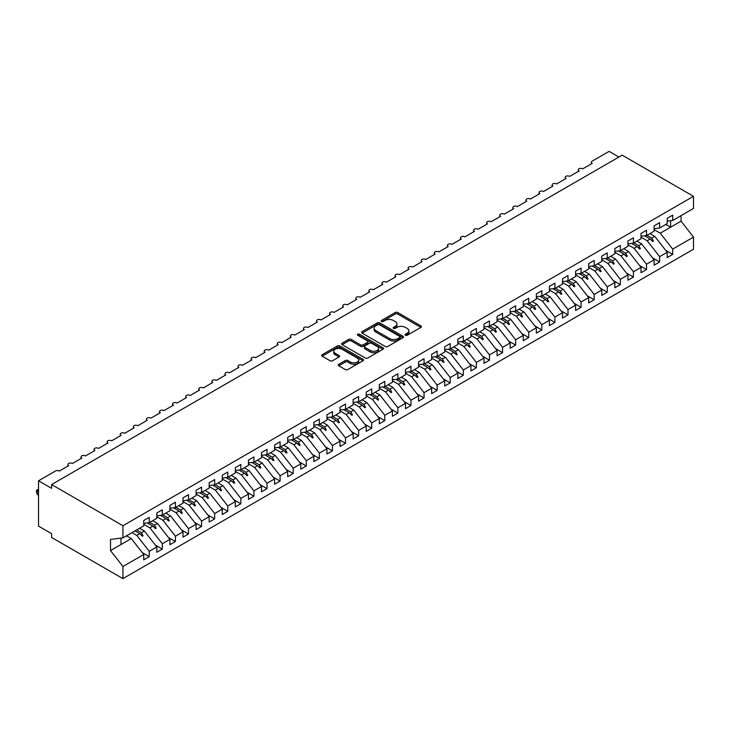 <?xml version="1.0" encoding="UTF-8"?>
<svg xmlns="http://www.w3.org/2000/svg" width="730" height="730" viewBox="0 0 730 730"><rect width="100%" height="100%" fill="white"/><g stroke="black" fill="none" stroke-linecap="round" stroke-linejoin="round"><path stroke-width="1.09" d="M405.442 335.252A1.268 0.73 0 0 0 407.24 335.252L420.891 327.378A1.816 1.049 0 0 0 421.42 326.629A1.816 1.049 0 0 0 420.891 325.89L397.768 312.54A1.816 1.049 0 0 0 395.195 312.54L381.553 320.424A1.268 0.73 0 0 0 381.179 320.945A1.268 0.73 0 0 0 381.553 321.455A1.268 0.73 0 0 0 383.35 321.455L385.112 320.443A5.813 3.358 0 0 1 393.333 320.443L395.259 321.556A5.813 3.358 0 0 1 396.965 323.928A5.813 3.358 0 0 1 395.259 326.301L393.497 327.314A1.268 0.73 0 0 0 393.123 327.834A1.268 0.73 0 0 0 393.497 328.354A1.268 0.73 0 0 0 395.295 328.354L397.056 327.341A5.813 3.358 0 0 1 405.278 327.341L407.203 328.445A5.813 3.358 0 0 1 408.909 330.827A5.813 3.358 0 0 1 407.203 333.199L405.442 334.212A1.268 0.73 0 0 0 405.068 334.732A1.268 0.73 0 0 0 405.442 335.252L405.442 334.212M338.802 364.306A1.816 1.049 0 0 0 338.273 365.046A1.816 1.049 0 0 0 338.802 365.785L345.29 369.535A1.816 1.049 0 0 0 347.863 369.535L363.02 360.784A1.816 1.049 0 0 0 363.549 360.045A1.816 1.049 0 0 0 363.02 359.297L339.897 345.947A1.816 1.049 0 0 0 337.333 345.947L322.176 354.698A1.816 1.049 0 0 0 321.638 355.446A1.816 1.049 0 0 0 322.176 356.185L330.006 360.711A1.816 1.049 0 0 0 332.579 360.711L339.067 356.961A1.816 1.049 0 0 0 339.596 356.222A1.816 1.049 0 0 0 339.067 355.483L335.179 353.238A4.864 2.801 0 0 1 333.756 351.258A4.864 2.801 0 0 1 336.758 348.666A4.864 2.801 0 0 1 342.051 349.268L357.271 358.056A4.864 2.801 0 0 1 358.695 360.045A4.864 2.801 0 0 1 355.692 362.637A4.864 2.801 0 0 1 350.4 362.025L347.863 360.565A1.816 1.049 0 0 0 345.29 360.565L338.802 364.306L338.802 365.785M667.193 221.154L672.695 220.469L693.5 208.451L693.5 196.324L622.179 155.152L51.611 484.565L51.611 488.343L38.526 480.787L55.407 471.042A2.774 1.606 180 0 1 59.331 471.042L68.757 465.603A2.774 1.606 0 0 1 67.945 464.462A2.774 1.606 0 0 1 68.629 463.413A2.774 1.606 180 0 1 72.425 463.486L81.842 458.048A2.774 1.606 0 0 1 81.03 456.907A2.774 1.606 0 0 1 81.714 455.858A2.774 1.606 180 0 1 85.51 455.931L94.927 450.492A2.774 1.606 0 0 1 94.115 449.351A2.774 1.606 0 0 1 94.8 448.302A2.774 1.606 180 0 1 98.596 448.375L108.013 442.937A2.774 1.606 0 0 1 107.201 441.796A2.774 1.606 0 0 1 107.894 440.747A2.774 1.606 180 0 1 111.681 440.82L121.107 435.381A2.774 1.606 0 0 1 120.286 434.24A2.774 1.606 0 0 1 120.979 433.191A2.774 1.606 180 0 1 124.766 433.264L134.192 427.826A2.774 1.606 0 0 1 133.38 426.685A2.774 1.606 0 0 1 134.064 425.636A2.774 1.606 180 0 1 137.851 425.709L147.278 420.27A2.774 1.606 0 0 1 146.465 419.13A2.774 1.606 0 0 1 147.15 418.08A2.774 1.606 180 0 1 150.937 418.153L160.363 412.715A2.774 1.606 0 0 1 159.551 411.574A2.774 1.606 0 0 1 160.235 410.525A2.774 1.606 180 0 1 164.022 410.598L173.448 405.159A2.774 1.606 0 0 1 172.636 404.018A2.774 1.606 0 0 1 173.32 402.969A2.774 1.606 180 0 1 177.116 403.042L186.533 397.604A2.774 1.606 0 0 1 185.721 396.472A2.774 1.606 0 0 1 186.405 395.414A2.774 1.606 180 0 1 190.201 395.487L199.618 390.048A2.774 1.606 0 0 1 198.806 388.917A2.774 1.606 0 0 1 199.491 387.858A2.774 1.606 180 0 1 203.287 387.931L212.704 382.493A2.774 1.606 0 0 1 211.892 381.361A2.774 1.606 0 0 1 212.585 380.303A2.774 1.606 180 0 1 216.372 380.376L225.789 374.937A2.774 1.606 0 0 1 224.977 373.806A2.774 1.606 0 0 1 225.67 372.747A2.774 1.606 180 0 1 229.457 372.82L238.883 367.382A2.774 1.606 0 0 1 238.071 366.25A2.774 1.606 0 0 1 238.756 365.192A2.774 1.606 180 0 1 242.543 365.265L251.969 359.826A2.774 1.606 0 0 1 251.156 358.695A2.774 1.606 0 0 1 251.841 357.636A2.774 1.606 180 0 1 255.628 357.709L265.054 352.271A2.774 1.606 0 0 1 264.242 351.139A2.774 1.606 0 0 1 264.926 350.081A2.774 1.606 180 0 1 268.713 350.154L278.139 344.715A2.774 1.606 0 0 1 277.327 343.584A2.774 1.606 0 0 1 278.011 342.525A2.774 1.606 180 0 1 281.807 342.598L291.224 337.16A2.774 1.606 0 0 1 290.412 336.028A2.774 1.606 0 0 1 291.097 334.97A2.774 1.606 180 0 1 294.893 335.043L304.31 329.604A2.774 1.606 0 0 1 303.498 328.473A2.774 1.606 0 0 1 304.182 327.414A2.774 1.606 180 0 1 307.978 327.487L317.395 322.049A2.774 1.606 0 0 1 316.583 320.917A2.774 1.606 0 0 1 317.267 319.859A2.774 1.606 180 0 1 321.063 319.932L330.48 314.493A2.774 1.606 0 0 1 329.668 313.362A2.774 1.606 0 0 1 330.362 312.303A2.774 1.606 180 0 1 334.148 312.376L343.575 306.938A2.774 1.606 0 0 1 342.753 305.806A2.774 1.606 0 0 1 343.447 304.748A2.774 1.606 180 0 1 347.234 304.821L356.66 299.382A2.774 1.606 0 0 1 355.848 298.251A2.774 1.606 0 0 1 356.532 297.192A2.774 1.606 180 0 1 360.319 297.265L369.745 291.827A2.774 1.606 0 0 1 368.933 290.695A2.774 1.606 0 0 1 369.617 289.637A2.774 1.606 180 0 1 373.404 289.71L382.83 284.271A2.774 1.606 0 0 1 382.018 283.14A2.774 1.606 0 0 1 382.702 282.081A2.774 1.606 180 0 1 386.498 282.154L395.916 276.716A2.774 1.606 0 0 1 395.103 275.584A2.774 1.606 0 0 1 395.788 274.526A2.774 1.606 180 0 1 399.584 274.599L409.001 269.16A2.774 1.606 0 0 1 408.189 268.029A2.774 1.606 0 0 1 408.873 266.97A2.774 1.606 180 0 1 412.669 267.043L422.086 261.605A2.774 1.606 0 0 1 421.274 260.473A2.774 1.606 0 0 1 421.958 259.415A2.774 1.606 180 0 1 425.754 259.488L435.171 254.049A2.774 1.606 0 0 1 434.359 252.918A2.774 1.606 0 0 1 435.053 251.859A2.774 1.606 180 0 1 438.839 251.932L448.266 246.494A2.774 1.606 0 0 1 447.444 245.362A2.774 1.606 0 0 1 448.138 244.304A2.774 1.606 180 0 1 451.925 244.377L461.351 238.938A2.774 1.606 0 0 1 460.539 237.807A2.774 1.606 0 0 1 461.223 236.748A2.774 1.606 180 0 1 465.01 236.821L474.436 231.383A2.774 1.606 0 0 1 473.624 230.251A2.774 1.606 0 0 1 474.308 229.193A2.774 1.606 180 0 1 478.095 229.266L487.521 223.827A2.774 1.606 0 0 1 486.709 222.696A2.774 1.606 0 0 1 487.394 221.637A2.774 1.606 180 0 1 491.18 221.71L500.607 216.272A2.774 1.606 0 0 1 499.795 215.14A2.774 1.606 0 0 1 500.479 214.082A2.774 1.606 180 0 1 504.275 214.155L513.692 208.716A2.774 1.606 0 0 1 512.88 207.585A2.774 1.606 0 0 1 513.564 206.526A2.774 1.606 180 0 1 517.36 206.599L526.777 201.161A2.774 1.606 0 0 1 525.965 200.029A2.774 1.606 0 0 1 526.649 198.971A2.774 1.606 180 0 1 530.445 199.044L539.862 193.605A2.774 1.606 0 0 1 539.05 192.474A2.774 1.606 0 0 1 539.744 191.415A2.774 1.606 180 0 1 543.531 191.488L552.957 186.05A2.774 1.606 0 0 1 552.135 184.918A2.774 1.606 0 0 1 552.829 183.86A2.774 1.606 180 0 1 556.616 183.933L566.042 178.494A2.774 1.606 0 0 1 565.23 177.363A2.774 1.606 0 0 1 565.914 176.304A2.774 1.606 180 0 1 569.701 176.377L579.127 170.939A2.774 1.606 0 0 1 578.315 169.807A2.774 1.606 0 0 1 579 168.749A2.774 1.606 180 0 1 582.786 168.822L592.212 163.383A2.774 1.606 0 0 1 591.4 162.252A2.774 1.606 0 0 1 592.212 161.12L609.094 151.375L618.912 157.041M693.5 196.324L122.932 525.737L51.611 484.565M385.239 346.467A1.816 1.049 0 0 0 387.812 346.467L402.969 337.716A1.816 1.049 0 0 0 403.498 336.977A1.816 1.049 0 0 0 402.969 336.238L379.846 322.888A1.816 1.049 0 0 0 377.273 322.888L362.116 331.639A1.816 1.049 0 0 0 361.587 332.378A1.816 1.049 0 0 0 362.116 333.117L385.239 346.467M358.193 335.526A1.268 0.73 0 0 1 359.488 335.709L382.967 349.268L367.838 358.001A1.816 1.049 0 0 1 365.265 358.001L342.142 344.651L342.142 343.173A1.816 1.049 0 0 0 341.613 343.912A1.816 1.049 0 0 0 342.142 344.651M342.142 343.173L348.63 339.423A1.816 1.049 0 0 1 351.203 339.423L360.574 344.843A1.816 1.049 0 0 0 363.148 344.843L367.455 342.352A1.816 1.049 0 0 0 367.984 341.613A1.816 1.049 0 0 0 367.455 340.873L357.691 335.234A1.268 0.73 0 0 1 357.317 334.714A1.268 0.73 0 0 1 358.101 334.039A1.268 0.73 0 0 1 359.488 334.194L382.995 347.772A1.816 1.049 0 0 1 383.524 348.511A1.816 1.049 0 0 1 382.995 349.25L382.995 347.772M122.932 525.737L122.932 537.864L143.746 525.856L143.746 520.527L149.239 517.351L149.239 522.68L143.746 523.364M142.286 552.628L149.239 556.643L149.239 551.314L156.831 546.934L144.394 531.029L139.585 528.255M131.993 532.635L136.802 535.409L149.239 551.314M149.239 522.68L156.831 518.3L156.831 512.971L162.325 509.795L162.325 515.125L156.831 515.809M155.371 545.073L162.325 549.088L162.325 543.759L169.917 539.379L157.479 523.474L152.67 520.7M143.746 524.304L149.896 527.854L162.325 543.759M162.325 515.125L169.917 510.745L169.917 505.416L175.41 502.24L175.41 507.569L169.917 508.253M168.466 537.517L175.41 541.532L175.41 536.203L183.002 531.823L170.564 515.918L165.756 513.144M156.831 516.749L162.982 520.298L175.41 536.203M175.41 507.569L183.002 503.189L183.002 497.86L188.495 494.685L188.495 500.014L183.002 500.698M181.551 529.962L188.495 533.977L188.495 528.648L196.087 524.268L183.659 508.363L178.85 505.589M169.917 509.193L176.067 512.743L188.495 528.648M188.495 500.014L196.087 495.633L196.087 490.305L201.58 487.129L201.58 492.458L196.087 493.142M194.636 522.406L201.58 526.421L201.58 521.092L209.172 516.712L196.744 500.807L191.935 498.033M183.002 501.638L189.152 505.187L201.58 521.092M201.58 492.458L209.172 488.078L209.172 482.749L214.666 479.573L214.666 484.902L209.172 485.587M207.721 514.851L214.666 518.866L214.666 513.537L222.258 509.157L209.829 493.252L205.02 490.478M196.087 494.082L202.237 497.632L214.666 513.537M214.666 484.902L222.258 480.523L222.258 475.193L227.76 472.018L227.76 477.347L222.258 478.031M220.807 507.295L227.76 511.31L227.76 505.981L235.343 501.601L222.915 485.696L218.106 482.922M209.172 486.527L215.323 490.076L227.76 505.981M227.76 477.347L235.343 472.967L235.343 467.638L240.845 464.462L240.845 469.792L235.343 470.476M233.892 499.74L240.845 503.755L240.845 498.426L248.437 494.046L236 478.141L231.191 475.367M222.258 478.971L228.408 482.521L240.845 498.426M240.845 469.792L248.437 465.411L248.437 460.082L253.93 456.907L253.93 462.236L248.437 462.92M246.977 492.184L253.93 496.199L253.93 490.87L261.523 486.49L249.085 470.585L244.276 467.811M235.343 471.416L241.493 474.965L253.93 490.87M253.93 462.236L261.523 457.856L261.523 452.527L267.016 449.351L267.016 454.68L261.523 455.365M260.062 484.629L267.016 488.644L267.016 483.315L274.608 478.935L262.17 463.03L257.362 460.256M248.437 463.86L254.588 467.41L267.016 483.315M267.016 454.68L274.608 450.3L274.608 444.971L280.101 441.796L280.101 447.125L274.608 447.809M273.157 477.073L280.101 481.088L280.101 475.759L287.693 471.379L275.256 455.474L270.447 452.7M261.523 456.305L267.673 459.854L280.101 475.759M280.101 447.125L287.693 442.745L287.693 437.416L293.186 434.24L293.186 439.57L287.693 440.254M286.242 469.518L293.186 473.533L293.186 468.204L300.778 463.824L288.35 447.919L283.541 445.145M274.608 448.749L280.758 452.299L293.186 468.204M293.186 439.57L300.778 435.19L300.778 429.861L306.272 426.685L306.272 432.014L300.778 432.698M299.327 461.962L306.272 465.977L306.272 460.648L313.863 456.268L301.435 440.363L296.626 437.589M287.693 441.194L293.843 444.743L306.272 460.648M306.272 432.014L313.863 427.634L313.863 422.305L319.357 419.13L319.357 424.459L313.863 425.143M312.413 454.407L319.357 458.422L319.357 453.093L326.949 448.713L314.521 432.808L309.712 430.034M300.778 433.638L306.928 437.188L319.357 453.093M319.357 424.459L326.949 420.079L326.949 414.749L332.451 411.574L332.451 416.903L326.949 417.587M325.498 446.851L332.451 450.866L332.451 445.537L340.034 441.157L327.606 425.252L322.797 422.478M313.863 426.083L320.014 429.632L332.451 445.537M332.451 416.903L340.034 412.523L340.034 407.194L345.536 404.018L345.536 409.348L340.034 410.032M338.583 439.296L345.536 443.311L345.536 437.982L353.119 433.602L340.691 417.697L335.882 414.923M326.949 418.527L333.099 422.077L345.536 437.982M345.536 409.348L353.119 404.967L353.119 399.638L358.622 396.472L358.622 401.792L353.119 402.476M351.668 431.74L358.622 435.755L358.622 430.426L366.214 426.046L353.776 410.141L348.967 407.367M340.034 410.972L346.184 414.521L358.622 430.426M358.622 401.792L366.214 397.412L366.214 392.083L371.707 388.917L371.707 394.237L366.214 394.921M364.754 424.185L371.707 428.2L371.707 422.871L379.299 418.491L366.862 402.586L362.053 399.812M353.119 403.416L359.279 406.966L371.707 422.871M371.707 394.237L379.299 389.856L379.299 384.527L384.792 381.361L384.792 386.681L379.299 387.365M377.848 416.629L384.792 420.644L384.792 415.315L392.384 410.935L379.947 395.03L375.138 392.256M366.214 395.861L372.364 399.41L384.792 415.315M384.792 386.681L392.384 382.301L392.384 376.972L397.877 373.806L397.877 379.125L392.384 379.81M390.933 409.074L397.877 413.089L397.877 407.76L405.469 403.38L393.041 387.475L388.223 384.701M379.299 388.305L385.449 391.855L397.877 407.76M397.877 379.125L405.469 374.745L405.469 369.416L410.963 366.25L410.963 371.57L405.469 372.254M404.018 401.518L410.963 405.533L410.963 400.204L418.555 395.824L406.126 379.919L401.317 377.145M392.384 380.75L398.534 384.309L410.963 400.204M410.963 371.57L418.555 367.19L418.555 361.861L424.048 358.695L424.048 364.014L418.555 364.699M417.104 393.963L424.048 397.978L424.048 392.649L431.64 388.269L419.212 372.364L414.403 369.59M405.469 373.194L411.62 376.753L424.048 392.649M424.048 364.014L431.64 359.635L431.64 354.305L437.142 351.139L437.142 356.459L431.64 357.143M430.189 386.416L437.142 390.422L437.142 385.093L444.725 380.713L432.297 364.808L427.488 362.034M418.555 365.639L424.705 369.197L437.142 385.093M437.142 356.459L444.725 352.079L444.725 346.75L450.227 343.584L450.227 348.904L444.725 349.588M443.274 378.861L450.227 382.867L450.227 377.538L457.81 373.158L445.382 357.253L440.573 354.479M431.64 358.083L437.79 361.642L450.227 377.538M450.227 348.904L457.81 344.524L457.81 339.195L463.313 336.028L463.313 341.348L457.81 342.032M456.359 371.305L463.313 375.311L463.313 369.982L470.905 365.602L458.467 349.697L453.659 346.923M444.725 350.528L450.875 354.087L463.313 369.982M463.313 341.348L470.905 336.968L470.905 331.639L476.398 328.473L476.398 333.793L470.905 334.477M469.445 363.75L476.398 367.756L476.398 362.436L483.99 358.047L471.553 342.142L466.744 339.368M457.81 342.972L463.97 346.531L476.398 362.436M476.398 333.793L483.99 329.412L483.99 324.084L489.483 320.917L489.483 326.237L483.99 326.921M482.53 356.194L489.483 360.2L489.483 354.88L497.075 350.491L484.638 334.586L479.829 331.812M470.905 335.417L477.055 338.976L489.483 354.88M489.483 326.237L497.075 321.857L497.075 316.528L502.568 313.362L502.568 318.682L497.075 319.366M495.624 348.639L502.568 352.645L502.568 347.325L510.161 342.936L497.732 327.031L492.914 324.257M483.99 327.861L490.14 331.42L502.568 347.325M502.568 318.682L510.161 314.301L510.161 308.973L515.654 305.806L515.654 311.126L510.161 311.82M508.71 341.083L515.654 345.089L515.654 339.769L523.246 335.38L510.817 319.475L506.009 316.701M497.075 320.306L503.226 323.865L515.654 339.769M515.654 311.126L523.246 306.746L523.246 301.417L528.739 298.251L528.739 303.57L523.246 304.264M521.795 333.528L528.739 337.534L528.739 332.214L536.331 327.825L523.903 311.92L519.094 309.146M510.161 312.759L516.311 316.309L528.739 332.214M528.739 303.57L536.331 299.19L536.331 293.871L541.833 290.695L541.833 296.015L536.331 296.709M534.88 325.972L541.833 329.978L541.833 324.658L549.416 320.269L536.988 304.364L532.179 301.59M523.246 305.204L529.396 308.754L541.833 324.658M541.833 296.015L549.416 291.635L549.416 286.315L554.919 283.14L554.919 288.469L549.416 289.153M547.965 318.417L554.919 322.423L554.919 317.103L562.502 312.714L550.073 296.809L545.264 294.035M536.331 297.648L542.481 301.198L554.919 317.103M554.919 288.469L562.502 284.079L562.502 278.76L568.004 275.584L568.004 280.913L562.502 281.598M561.051 310.861L568.004 314.867L568.004 309.547L575.596 305.158L563.159 289.253L558.35 286.479M549.416 290.093L555.567 293.642L568.004 309.547M568.004 280.913L575.596 276.524L575.596 271.204L581.089 268.029L581.089 273.358L575.596 274.042M574.136 303.306L581.089 307.312L581.089 301.992L588.681 297.603L576.244 281.698L571.435 278.924M562.502 282.537L568.652 286.087L581.089 301.992M581.089 273.358L588.681 268.969L588.681 263.649L594.174 260.473L594.174 265.802L588.681 266.487M587.221 295.75L594.174 299.756L594.174 294.436L601.766 290.047L589.329 274.151L584.52 271.368M575.596 274.982L581.746 278.531L594.174 294.436M594.174 265.802L601.766 261.413L601.766 256.093L607.26 252.918L607.26 258.247L601.766 258.931M600.315 288.195L607.26 292.201L607.26 286.881L614.852 282.492L602.423 266.596L597.605 263.813M588.681 267.426L594.831 270.976L607.26 286.881M607.26 258.247L614.852 253.857L614.852 248.538L620.345 245.362L620.345 250.691L614.852 251.376M613.401 280.639L620.345 284.645L620.345 279.325L627.937 274.936L615.509 259.041L610.7 256.257M601.766 259.871L607.917 263.421L620.345 279.325M620.345 250.691L627.937 246.302L627.937 240.982L633.43 237.807L633.43 243.136L627.937 243.82M626.486 273.084L633.43 277.09L633.43 271.77L641.022 267.381L628.594 251.485L623.785 248.702M614.852 252.315L621.002 255.865L633.43 271.77M633.43 243.136L641.022 238.746L641.022 233.427L646.524 230.251L646.524 235.58L641.022 236.264M639.571 265.528L646.524 269.534L646.524 264.214L654.107 259.834L641.679 243.929L636.87 241.146M627.937 244.76L634.087 248.309L646.524 264.214M646.524 235.58L654.107 231.191L654.107 225.871L659.61 222.696L659.61 228.025L654.107 228.709M652.656 257.973L659.61 261.979L659.61 256.659L667.193 252.279L667.193 257.599L672.695 254.432L672.695 249.103L693.5 237.086L693.5 249.213L122.932 578.625L51.611 537.453L51.611 533.676L38.526 526.12L38.526 480.787M641.022 237.204L647.172 240.754L659.61 256.659M672.695 220.469L672.695 215.14L667.193 218.316L667.193 223.636L659.61 228.025M665.742 250.417L672.695 254.432M654.107 229.649L660.258 233.198L672.695 249.103M122.932 537.864L110.504 539.415L110.504 550.593L131.309 538.585L126.5 535.811M131.309 538.585L143.746 554.49L143.746 559.819L149.239 556.643M162.325 549.088L156.831 552.263L156.831 546.934M175.41 541.532L169.917 544.708L169.917 539.379M188.495 533.977L183.002 537.152L183.002 531.823M201.58 526.421L196.087 529.597L196.087 524.268M214.666 518.866L209.172 522.041L209.172 516.712M227.76 511.31L222.258 514.486L222.258 509.157M240.845 503.755L235.343 506.93L235.343 501.601M253.93 496.199L248.437 499.375L248.437 494.046M267.016 488.644L261.523 491.819L261.523 486.49M280.101 481.088L274.608 484.264L274.608 478.935M293.186 473.533L287.693 476.708L287.693 471.379M306.272 465.977L300.778 469.153L300.778 463.824M319.357 458.422L313.863 461.597L313.863 456.268M332.451 450.866L326.949 454.042L326.949 448.713M345.536 443.311L340.034 446.486L340.034 441.157M358.622 435.755L353.119 438.931L353.119 433.602M371.707 428.2L366.214 431.375L366.214 426.046M384.792 420.644L379.299 423.82L379.299 418.491M397.877 413.089L392.384 416.264L392.384 410.935M410.963 405.533L405.469 408.709L405.469 403.38M424.048 397.978L418.555 401.153L418.555 395.824M437.142 390.422L431.64 393.598L431.64 388.269M450.227 382.867L444.725 386.042L444.725 380.713M463.313 375.311L457.81 378.487L457.81 373.158M476.398 367.756L470.905 370.931L470.905 365.602M489.483 360.2L483.99 363.376L483.99 358.047M502.568 352.645L497.075 355.82L497.075 350.491M515.654 345.089L510.161 348.265L510.161 342.936M528.739 337.534L523.246 340.709L523.246 335.38M541.833 329.978L536.331 333.154L536.331 327.825M554.919 322.423L549.416 325.598L549.416 320.269M568.004 314.867L562.502 318.043L562.502 312.714M581.089 307.312L575.596 310.487L575.596 305.158M594.174 299.756L588.681 302.932L588.681 297.603M607.26 292.201L601.766 295.376L601.766 290.047M620.345 284.645L614.852 287.821L614.852 282.492M633.43 277.09L627.937 280.265L627.937 274.936M646.524 269.534L641.022 272.71L641.022 267.381M659.61 261.979L654.107 265.154L654.107 259.834M110.504 550.593L122.932 566.498L143.746 554.49M122.932 566.498L122.932 578.625M136.802 535.409L139.795 533.685L142.423 536.167L143.08 535.784L141.401 532.754L144.394 531.029M136.592 529.98L141.401 532.754M134.986 530.911L139.795 533.685M149.896 527.854L152.88 526.129L155.517 528.611L156.165 528.228L154.495 525.198L157.479 523.474M149.677 522.424L154.495 525.198M147.323 522.917L152.88 526.129M162.982 520.298L165.975 518.574L168.603 521.056L169.25 520.673L167.581 517.643L170.564 515.918M162.772 514.869L167.581 517.643M160.408 515.362L165.975 518.574M176.067 512.743L179.06 511.018L181.688 513.5L182.336 513.117L180.666 510.087L183.659 508.363M175.857 507.314L180.666 510.087M173.494 507.806L179.06 511.018M189.152 505.187L192.145 503.463L194.773 505.945L195.43 505.561L193.751 502.532L196.744 500.807M188.942 499.758L193.751 502.532M186.579 500.251L192.145 503.463M202.237 497.632L205.23 495.907L207.858 498.389L208.515 498.006L206.836 494.977L209.829 493.252M202.028 492.202L206.836 494.977M199.673 492.695L205.23 495.907M215.323 490.076L218.316 488.352L220.944 490.834L221.601 490.45L219.922 487.421L222.915 485.696M215.113 484.647L219.922 487.421M212.758 485.14L218.316 488.352M228.408 482.521L231.401 480.796L234.029 483.278L234.686 482.895L233.007 479.865L236 478.141M228.198 477.091L233.007 479.865M225.844 477.584L231.401 480.796M241.493 474.965L244.486 473.241L247.114 475.723L247.771 475.339L246.092 472.31L249.085 470.585M241.283 469.536L246.092 472.31M238.929 470.029L244.486 473.241M254.588 467.41L257.571 465.685L260.209 468.167L260.856 467.784L259.187 464.755L262.17 463.03M254.368 461.98L259.187 464.755M252.014 462.473L257.571 465.685M267.673 459.854L270.666 458.13L273.294 460.612L273.942 460.228L272.272 457.199L275.256 455.474M267.463 454.425L272.272 457.199M265.099 454.918L270.666 458.13M280.758 452.299L283.751 450.574L286.379 453.056L287.027 452.673L285.357 449.643L288.35 447.919M280.548 446.87L285.357 449.643M278.185 447.362L283.751 450.574M293.843 444.743L296.836 443.019L299.464 445.501L300.121 445.118L298.442 442.088L301.435 440.363M293.633 439.314L298.442 442.088M291.27 439.807L296.836 443.019M306.928 437.188L309.921 435.463L312.549 437.945L313.207 437.562L311.527 434.532L314.521 432.808M306.719 431.759L311.527 434.532M304.364 432.251L309.921 435.463M320.014 429.632L323.007 427.908L325.635 430.39L326.292 430.007L324.613 426.977L327.606 425.252M319.804 424.203L324.613 426.977M317.45 424.696L323.007 427.908M333.099 422.077L336.092 420.352L338.72 422.834L339.377 422.451L337.698 419.421L340.691 417.697M332.889 416.648L337.698 419.421M330.535 417.14L336.092 420.352M346.184 414.521L349.177 412.797L351.805 415.279L352.462 414.895L350.783 411.866L353.776 410.141M345.974 409.092L350.783 411.866M343.62 409.585L349.177 412.797M359.279 406.966L362.262 405.241L364.89 407.723L365.548 407.34L363.868 404.31L366.862 402.586M359.06 401.536L363.868 404.31M356.705 402.029L362.262 405.241M372.364 399.41L375.348 397.686L377.985 400.168L378.633 399.784L376.963 396.764L379.947 395.03M372.154 393.981L376.963 396.764M369.791 394.474L375.348 397.686M385.449 391.855L388.442 390.13L391.07 392.612L391.718 392.229L390.048 389.209L393.041 387.475M385.239 386.425L390.048 389.209M382.876 386.918L388.442 390.13M398.534 384.309L401.527 382.575L404.155 385.057L404.812 384.673L403.133 381.653L406.126 379.919M398.325 378.87L403.133 381.653M395.961 379.363L401.527 382.575M411.62 376.753L414.613 375.019L417.241 377.501L417.898 377.127L416.219 374.098L419.212 372.364M411.41 371.315L416.219 374.098M409.055 371.807L414.613 375.019M424.705 369.197L427.698 367.464L430.326 369.946L430.983 369.572L429.304 366.542L432.297 364.808M424.495 363.759L429.304 366.542M422.141 364.252L427.698 367.464M437.79 361.642L440.783 359.908L443.411 362.39L444.068 362.016L442.389 358.987L445.382 357.253M437.58 356.204L442.389 358.987M435.226 356.696L440.783 359.908M450.875 354.087L453.868 352.353L456.496 354.835L457.153 354.461L455.474 351.431L458.467 349.697M450.666 348.648L455.474 351.431M448.311 349.15L453.868 352.353M463.97 346.531L466.954 344.797L469.582 347.279L470.239 346.905L468.56 343.876L471.553 342.142M463.751 341.093L468.56 343.876M461.397 341.594L466.954 344.797M477.055 338.976L480.039 337.242L482.676 339.724L483.324 339.35L481.654 336.32L484.638 334.586M476.845 333.537L481.654 336.32M474.482 334.039L480.039 337.242M490.14 331.42L493.133 329.686L495.761 332.168L496.409 331.794L494.739 328.765L497.732 327.031M489.93 325.981L494.739 328.765M487.567 326.483L493.133 329.686M503.226 323.865L506.219 322.131L508.846 324.613L509.503 324.239L507.824 321.209L510.817 319.475M503.016 318.426L507.824 321.209M500.652 318.928L506.219 322.131M516.311 316.309L519.304 314.575L521.932 317.057L522.589 316.683L520.91 313.654L523.903 311.92M516.101 310.87L520.91 313.654M513.747 311.372L519.304 314.575M529.396 308.754L532.389 307.02L535.017 309.502L535.674 309.128L533.995 306.098L536.988 304.364M529.186 303.315L533.995 306.098M526.832 303.817L532.389 307.02M542.481 301.198L545.474 299.464L548.102 301.946L548.759 301.572L547.08 298.543L550.073 296.809M542.271 295.76L547.08 298.543M539.917 296.261L545.474 299.464M555.567 293.642L558.559 291.909L561.188 294.391L561.845 294.017L560.165 290.987L563.159 289.253M555.357 288.204L560.165 290.987M553.002 288.706L558.559 291.909M568.652 286.087L571.645 284.353L574.273 286.835L574.93 286.461L573.251 283.432L576.244 281.698M568.442 280.649L573.251 283.432M566.088 281.15L571.645 284.353M581.746 278.531L584.73 276.798L587.367 279.28L588.015 278.906L586.345 275.876L589.329 274.151M581.527 273.093L586.345 275.876M579.173 273.595L584.73 276.798M594.831 270.976L597.824 269.242L600.452 271.724L601.1 271.35L599.43 268.321L602.423 266.596M594.621 265.547L599.43 268.321M592.258 266.039L597.824 269.242M607.917 263.421L610.91 261.696L613.538 264.169L614.195 263.795L612.516 260.765L615.509 259.041M607.707 257.991L612.516 260.765M605.343 258.484L610.91 261.696M621.002 255.865L623.995 254.14L626.623 256.613L627.28 256.239L625.601 253.21L628.594 251.485M620.792 250.436L625.601 253.21M618.429 250.928L623.995 254.14M634.087 248.309L637.08 246.585L639.708 249.058L640.365 248.684L638.686 245.654L641.679 243.929M633.877 242.88L638.686 245.654M631.523 243.373L637.08 246.585M647.172 240.754L650.165 239.029L652.793 241.502L653.45 241.128L651.771 238.099L654.764 236.374L667.193 252.279M646.962 235.325L651.771 238.099M654.764 236.374L649.955 233.591M644.608 235.817L650.165 239.029M660.258 233.198L681.072 221.181L693.5 237.086M665.787 224.448L670.596 227.231L670.596 220.725M681.072 215.633L681.072 221.181M120.97 544.553L120.97 538.11M650.731 239.559L653.45 241.128M637.646 247.114L640.365 248.684M624.552 254.67L627.28 256.239M611.466 262.225L614.195 263.795M598.381 269.781L601.1 271.35M585.296 277.336L588.015 278.906M572.211 284.892L574.93 286.461M559.125 292.447L561.845 294.017M546.04 300.003L548.759 301.572M532.955 307.558L535.674 309.128M519.86 315.104L522.589 316.683M506.775 322.66L509.503 324.239M493.69 330.215L496.409 331.794M480.605 337.771L483.324 339.35M467.519 345.327L470.239 346.905M454.434 352.882L457.153 354.461M441.349 360.438L444.068 362.016M428.264 367.993L430.983 369.572M415.169 375.548L417.898 377.127M402.084 383.104L404.812 384.673M388.999 390.659L391.718 392.229M375.913 398.215L378.633 399.784M362.828 405.77L365.548 407.34M349.743 413.326L352.462 414.895M336.658 420.882L339.377 422.451M323.572 428.437L326.292 430.007M310.487 435.993L313.207 437.562M297.393 443.548L300.121 445.118M284.308 451.103L287.027 452.673M271.222 458.659L273.942 460.228M258.137 466.214L260.856 467.784M245.052 473.77L247.771 475.339M231.967 481.325L234.686 482.895M218.881 488.881L221.601 490.45M205.796 496.436L208.515 498.006M192.702 503.992L195.43 505.561M179.617 511.548L182.336 513.117M166.531 519.103L169.25 520.673M153.446 526.659L156.165 528.228M140.361 534.214L143.08 535.784M405.953 335.435L407.203 334.705A5.813 3.358 0 0 0 408.909 332.332L408.909 330.827M396.965 323.928L396.965 325.434A5.813 3.358 0 0 1 395.259 327.807L393.999 328.536M420.863 327.387L397.768 314.055A1.816 1.049 0 0 0 395.195 314.055L382.055 321.638M402.969 336.238L402.969 337.716L379.846 324.394A1.816 1.049 0 0 0 377.273 324.394L362.144 333.135M399.757 337.497A1.268 0.73 0 0 0 400.131 336.977A1.268 0.73 0 0 0 399.757 336.457L379.463 324.74A1.268 0.73 0 0 0 377.666 324.74L375.804 325.817A5.813 3.358 0 0 0 374.098 328.19A5.813 3.358 0 0 0 375.804 330.562L389.674 338.574A5.813 3.358 0 0 0 397.896 338.574L399.757 337.497L399.757 339.012A1.268 0.73 0 0 0 400.131 338.492L400.131 336.977M374.098 328.19L374.098 329.704A5.813 3.358 0 0 0 375.804 332.077L375.804 330.562M399.757 339.012L397.896 340.08A5.813 3.358 0 0 1 389.674 340.08L375.804 332.077M342.169 344.67L348.63 340.937L348.63 339.423M367.984 341.613L367.984 343.127A1.816 1.049 0 0 1 367.455 343.866L363.148 346.349A1.816 1.049 0 0 1 360.574 346.349L351.203 340.937A1.816 1.049 0 0 0 348.63 340.937M370.311 350.455A4.864 2.801 0 0 0 375.603 351.066A4.864 2.801 0 0 0 378.605 348.475A4.864 2.801 0 0 0 377.182 346.485L371.816 343.392A1.816 1.049 0 0 0 369.252 343.392L364.945 345.874A1.816 1.049 0 0 0 364.416 346.622A1.816 1.049 0 0 0 364.945 347.361L370.311 350.455L370.311 351.97A4.864 2.801 0 0 0 375.603 352.572A4.864 2.801 0 0 0 378.605 349.98L378.605 348.475M364.416 346.622L364.416 348.128A1.816 1.049 0 0 0 364.945 348.867L364.945 347.361M370.311 351.97L364.945 348.867M358.695 360.045L358.695 361.551A4.864 2.801 0 0 1 355.692 364.142A4.864 2.801 0 0 1 350.4 363.54L347.863 362.071A1.816 1.049 0 0 0 345.29 362.071L338.829 365.803M333.756 351.258L333.756 352.763A4.864 2.801 0 0 0 335.179 354.753L335.179 353.238M339.039 356.979L335.179 354.753M362.993 360.793L339.897 347.462A1.816 1.049 0 0 0 337.333 347.462L322.195 356.204M38.526 489.848L37.221 490.606L38.526 491.363M37.221 494.383L36.5 491.701L36.5 490.195L37.221 490.606L37.221 494.383L38.526 495.141M36.5 490.195L38.526 489.246M407.203 334.705L407.203 333.199M393.497 328.354L393.497 327.314M395.259 327.807L395.259 326.301M381.553 321.455L381.553 320.424M395.195 314.055L395.195 312.54M397.768 314.055L397.768 312.54M420.891 327.378L420.891 325.89M362.116 333.117L362.116 331.639M377.273 324.394L377.273 322.888M379.846 324.394L379.846 322.888M389.674 340.08L389.674 338.574M397.896 340.08L397.896 338.574M351.203 340.937L351.203 339.423M360.574 346.349L360.574 344.843M363.148 346.349L363.148 344.843M367.455 343.866L367.455 342.352M359.488 335.709L359.488 334.194M345.29 362.071L345.29 360.565M347.863 362.071L347.863 360.565M350.4 363.54L350.4 362.025M339.067 356.961L339.067 355.483M322.176 356.185L322.176 354.698M337.333 347.462L337.333 345.947M339.897 347.462L339.897 345.947M363.02 360.784L363.02 359.297M591.4 163.858L591.4 162.252M578.315 171.413L578.315 169.807M565.23 178.969L565.23 177.363M552.135 186.524L552.135 184.918M539.05 194.08L539.05 192.474M525.965 201.635L525.965 200.029M512.88 209.191L512.88 207.585M499.795 216.746L499.795 215.14M486.709 224.302L486.709 222.696M473.624 231.857L473.624 230.251M460.539 239.413L460.539 237.807M447.444 246.959L447.444 245.362M434.359 254.514L434.359 252.918M421.274 262.07L421.274 260.473M408.189 269.625L408.189 268.029M395.103 277.181L395.103 275.584M382.018 284.737L382.018 283.14M368.933 292.292L368.933 290.695M355.848 299.848L355.848 298.251M342.753 307.403L342.753 305.806M329.668 314.959L329.668 313.362M316.583 322.514L316.583 320.917M303.498 330.07L303.498 328.473M290.412 337.625L290.412 336.028M277.327 345.18L277.327 343.584M264.242 352.736L264.242 351.139M251.156 360.291L251.156 358.695M238.071 367.847L238.071 366.25M224.977 375.402L224.977 373.806M211.892 382.958L211.892 381.361M198.806 390.513L198.806 388.917M185.721 398.069L185.721 396.472M172.636 405.624L172.636 404.018M159.551 413.18L159.551 411.574M146.465 420.736L146.465 419.13M133.38 428.291L133.38 426.685M120.286 435.846L120.286 434.24M107.201 443.402L107.201 441.796M94.115 450.957L94.115 449.351M81.03 458.513L81.03 456.907M67.945 466.068L67.945 464.462"/></g></svg>

